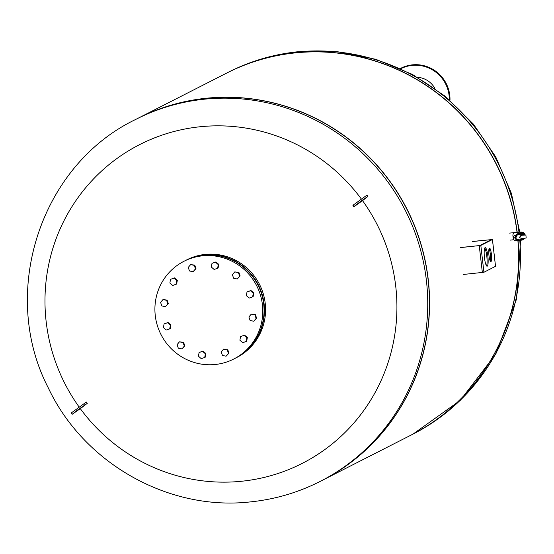 <?xml version="1.0" encoding="UTF-8"?>
<svg xmlns="http://www.w3.org/2000/svg" width="554" height="554" viewBox="0 0 554 554"><rect width="100%" height="100%" fill="white"/><g stroke="black" fill="none" stroke-linecap="round" stroke-linejoin="round"><path stroke-width="0.83" d="M400.355 68.509A34.209 33.503 63 0 1 429.669 67.692A34.209 33.503 63 0 1 449.986 100.246M400.805 68.71A33.822 33.122 63 0 1 429.232 68.19A33.822 33.122 63 0 1 449.336 99.678M417.598 77.29A21.53 21.087 63 0 1 424.856 79.139A21.53 21.087 63 0 1 434.848 88.335M517.159 232.057A203.131 198.914 -117 0 0 226.718 73.066A203.131 198.914 -117 0 0 226.648 73.1M411.11 435.077A203.131 198.914 -117 0 0 411.186 435.035A203.131 198.914 -117 0 0 518.073 240.955M321.029 480.983A203.131 198.914 -117 0 0 428.076 279.403A203.131 198.914 -117 0 0 136.561 119.013M321.95 480.512A203.131 198.914 -117 0 0 322.026 480.477A203.131 198.914 -117 0 0 428.221 279.327A203.131 198.914 -117 0 0 137.558 118.501A203.131 198.914 -117 0 0 137.489 118.542M322.026 480.477L411.04 435.112A203.131 198.914 -117 0 0 517.921 240.914M517.007 232.078A203.131 198.914 -117 0 0 226.572 73.142L137.558 118.501M515.899 232.555A3.795 0.72 -95.8 0 1 516.12 232.174A3.795 0.72 -95.8 0 1 516.169 232.161A3.795 0.72 -95.8 0 1 516.224 232.168M517.221 232.417A3.795 0.72 -95.8 0 1 517.443 232.043A3.795 0.72 -95.8 0 1 517.491 232.022A3.795 0.72 -95.8 0 1 517.838 232.355M522.401 232.292A3.518 3.449 63 0 1 525.192 235.048M522.9 239.743A4.065 3.975 -117 0 0 524.52 238.248M524.943 235.062A4.065 3.975 -117 0 0 520.635 232.071L515.345 232.611A2.708 2.652 -117 0 0 514.375 232.909M514.486 235.519A1.357 1.323 -117 0 0 515.192 238.047M515.206 238.095A1.357 1.323 63 0 1 514.437 235.547A1.357 1.323 63 0 1 515.483 235.485M524.451 238.255A4.065 3.975 63 0 1 521.466 240.173L521.335 240.187M517.152 240.609L516.176 240.713A2.708 2.652 63 0 1 513.219 238.296L512.914 235.609A2.708 2.652 63 0 1 515.248 232.659L520.538 232.119A4.065 3.975 63 0 1 524.832 235.062M523.295 238.442A3.248 3.185 63 0 1 522.332 239.113M519.382 233.331A3.248 3.185 63 0 1 524.008 235.104M522.477 239.044L522.187 239.189A3.248 3.185 -117 0 0 522.187 239.189A3.248 3.185 -117 0 0 523.115 238.469M523.668 235.118A3.248 3.185 -117 0 0 519.236 233.4A3.248 3.185 -117 0 0 519.216 233.414M523.101 235.145A2.708 2.652 -117 0 0 520.185 233.643M525.885 235.021L526.182 237.985L525.885 235.021L522.076 235.187L520.033 233.587L518.018 233.483L515.726 235.069L515.13 237.701L515.996 239.667L517.845 240.893L520.628 240.658L522.457 238.573L521.494 238.573L519.257 237.327L521.965 235.242M521.092 235.817A2.915 2.853 -117 0 0 516.633 235.256A2.915 2.853 -117 0 0 517.152 239.778A2.915 2.853 -117 0 0 521.383 238.331M522.921 235.152A2.708 2.652 -117 0 0 520.289 233.684M521.141 235.505A3.061 2.999 -117 0 0 517.824 234.384A3.061 2.999 -117 0 0 517.81 234.384L517.796 234.39A3.068 2.999 -117 0 0 516.037 238.677A3.068 2.999 -117 0 0 520.538 239.778A3.061 2.999 -117 0 0 520.559 239.757A3.061 2.999 -117 0 0 521.494 238.573M487.229 266.183A9.342 1.773 -95.8 0 1 487.104 266.225A9.342 1.773 -95.8 0 1 484.431 257.444A9.342 1.773 -95.8 0 1 485.089 247.666A9.342 1.773 -95.8 0 1 485.214 247.631A9.342 1.773 -95.8 0 1 487.887 256.405A9.342 1.773 -95.8 0 1 487.229 266.183M490.962 261.585A6.773 1.281 -95.8 0 1 490.872 261.613A6.773 1.281 -95.8 0 1 488.94 255.249A6.773 1.281 -95.8 0 1 489.411 248.164A6.773 1.281 -95.8 0 1 489.501 248.137A6.773 1.281 -95.8 0 1 491.44 254.494A6.773 1.281 -95.8 0 1 490.962 261.585M490.283 261.059A6.773 1.281 84.2 0 0 490.408 254.854A6.773 1.281 84.2 0 0 489.037 248.794M486.53 265.851A9.342 1.773 84.2 0 0 486.862 256.855A9.342 1.773 84.2 0 0 484.729 248.116M472.555 241.447L492.423 239.529L480.824 245.436L460.471 247.603M460.665 247.506L479.764 245.547L491.363 239.633L472.361 241.544M463.573 274.438L483.926 272.27L495.518 266.329M137.413 118.577A203.131 198.914 63 0 1 428.076 279.403A203.131 198.914 63 0 1 321.874 480.547L320.177 481.419A203.131 198.914 63 0 0 426.372 280.269A203.131 198.914 63 0 0 204.655 99.166A203.131 198.914 63 0 0 135.709 119.442L137.413 118.577M357.718 203.824L364.283 199.059L357.718 203.824M79.063 406.927A178.921 175.203 63 0 1 200.437 126.721A178.921 175.203 63 0 1 361.27 198.907M354.103 206.434L353.895 206.808A403.728 27.665 -125.9 0 0 352.946 205.499L353.147 205.125L354.103 206.434L361.07 201.054L367.898 196.435L362.531 200.638A178.921 175.203 63 0 1 241.461 481.267A178.921 175.203 63 0 1 80.323 408.665L72.145 414.302L77.276 410.244L87.276 403.354A408.7 13.248 144 0 0 80.323 408.665M76.154 411.463L82.331 406.899L76.154 411.463M72.145 414.302L71.189 412.993L86.32 402.038A403.728 183.436 53 0 0 87.276 403.354M353.147 205.125L366.942 195.147M362.531 200.638A408.7 13.248 144 0 0 353.895 206.808M183.942 261.294L185.216 260.65A54.846 53.703 63 0 1 263.697 304.07A54.846 53.703 63 0 1 235.021 358.383L233.753 359.027A54.846 53.703 63 0 1 155.272 315.607A54.846 53.703 63 0 1 183.942 261.294A54.846 53.703 63 0 1 262.423 304.721A54.846 53.703 63 0 1 233.753 359.027M185.41 260.546A54.846 53.703 63 0 1 185.611 260.449L186.733 259.874A54.846 53.703 63 0 1 265.214 303.294A54.846 53.703 63 0 1 236.537 357.607L235.415 358.182A54.846 53.703 63 0 1 235.221 358.279M185.611 260.449A54.846 53.703 63 0 1 264.085 303.869A54.846 53.703 63 0 1 235.415 358.182M164.088 323.924L168.049 322.483L170.867 324.949L170.376 325.198L169.711 328.861L166.235 330.059L163.423 327.587L164.088 323.924L167.564 322.733L170.376 325.198M168.049 322.483L167.564 322.733M170.867 324.949L170.203 328.612L169.711 328.861M179.461 341.839L183.582 342.324L183.09 342.573L184.33 346.112L181.941 348.916L178.312 348.182L177.072 344.643L179.461 341.839L183.09 342.573M183.582 342.324L184.821 345.862L184.33 346.112M184.821 345.862L181.941 348.916M199.101 352.524L203.062 351.084L202.577 351.333L205.389 353.798L204.724 357.462L201.247 358.66L198.436 356.187L199.101 352.524L202.577 351.333M203.062 351.084L205.88 353.549L205.389 353.798M205.88 353.549L205.215 357.212L204.724 357.462M221.219 351.928L223.608 349.124L227.244 349.858L228.483 353.397L226.094 356.201L222.459 355.467L221.219 351.928M227.244 349.858L223.608 349.124M227.729 349.609L228.975 353.147L226.094 356.201M228.975 353.147L228.483 353.397M239.896 340.204L240.561 336.541L244.037 335.35L246.849 337.815L246.184 341.479L242.707 342.677L239.896 340.204M244.037 335.35L240.561 336.541M244.522 335.101L247.34 337.566L246.675 341.229L246.184 341.479M247.34 337.566L246.849 337.815M250.117 320.503L248.878 316.964L251.267 314.153L254.902 314.887L256.142 318.432L253.753 321.237L250.117 320.503M251.267 314.153L255.387 314.637L256.627 318.183L253.753 321.237M256.627 318.183L256.142 318.432M255.387 314.637L254.902 314.887M249.155 298.094L246.343 295.628L247.008 291.958L250.484 290.767L253.296 293.232L252.631 296.896L249.155 298.094M247.008 291.958L250.969 290.518L253.78 292.983L253.123 296.646L252.631 296.896M253.78 292.983L253.296 293.232M250.969 290.518L250.484 290.767M234.778 271.903L238.899 272.388L240.138 275.927L237.257 278.987L233.629 278.253L232.382 274.708L234.778 271.903L238.407 272.637L239.647 276.176L237.257 278.987M240.138 275.927L239.647 276.176M238.899 272.388L238.407 272.637M211.995 263.365L215.956 261.917L218.768 264.383L218.103 268.046L214.142 269.493L211.33 267.028L211.995 263.365L215.471 262.167L218.283 264.632L217.618 268.295M218.768 264.383L218.283 264.632M215.956 261.917L215.471 262.167M190.624 264.618L194.745 265.103L195.984 268.642L193.104 271.702L189.475 270.968L188.235 267.423L190.624 264.618L194.253 265.352L195.493 268.891L193.104 271.702M195.984 268.642L195.493 268.891M194.745 265.103L194.253 265.352M170.535 279.341L174.496 277.9L177.308 280.366L176.65 284.029L172.682 285.476L169.87 283.011L170.535 279.341L174.011 278.15L176.823 280.615L176.158 284.278M177.308 280.366L176.823 280.615M174.496 277.9L174.011 278.15M162.966 299.589L167.086 300.074L168.326 303.613L165.445 306.667L161.816 305.933L160.577 302.394L162.966 299.589L166.595 300.323L167.834 303.862M167.086 300.074L166.595 300.323M168.326 303.613L165.445 306.667M518.987 232.237A203.131 198.914 -117 0 0 297.366 51.924A203.131 198.914 -117 0 0 228.421 72.2L226.718 73.066M520.587 240.678L516.473 299.292L495.809 354.068L460.277 400.348L412.889 434.17A203.131 198.914 -117 0 0 519.846 240.948M521.182 235.595A3.068 2.999 -117 0 0 517.796 234.39C514.701 238.227 515.615 240.021 520.538 239.778A3.068 2.999 -117 0 0 521.515 238.497M479.252 245.699L482.361 272.533M480.824 245.436L483.926 272.27M492.423 239.529L495.525 266.363M84.16 403.402L85.115 404.718M228.421 72.2C250.311 61.085 273.489 54.271 297.948 51.744L337.227 51.667L375.841 59.313L412.315 74.374L445.257 96.271L473.428 124.144L495.754 156.941L511.404 193.401L519.77 232.161M412.889 434.17L411.186 435.035M510.296 240.111L513.842 239.743M516.169 232.161L517.491 232.022M526.182 237.985L522.422 238.58M509.583 233.102L515.933 232.458M492.444 239.508L495.546 266.342M135.709 119.442C40.269 165.106 -1.004 293.011 48.33 387.966C83.889 463.393 168.686 511.328 250.65 501.869C275.109 499.348 298.287 492.527 320.177 481.419M367.898 196.435L366.942 195.119"/></g></svg>
